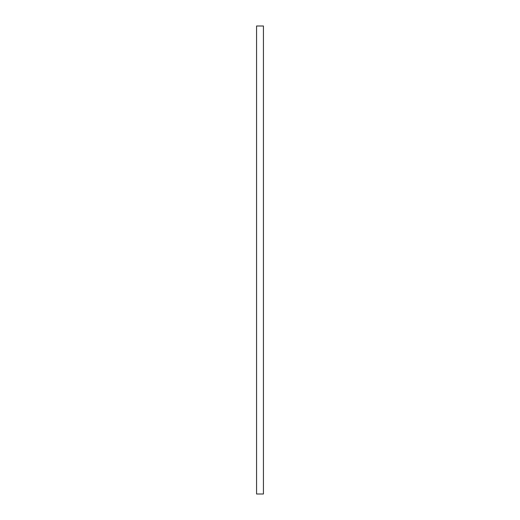 <?xml version="1.0" encoding="UTF-8"?>
<svg xmlns="http://www.w3.org/2000/svg" width="520" height="520" viewBox="0 0 520 520"><rect width="100%" height="100%" fill="white"/><g stroke="black" fill="none" stroke-linecap="round" stroke-linejoin="round"><path stroke-width="0.78" d="M256.568 26L256.568 494L263.432 494L263.432 26L256.568 26"/></g></svg>
